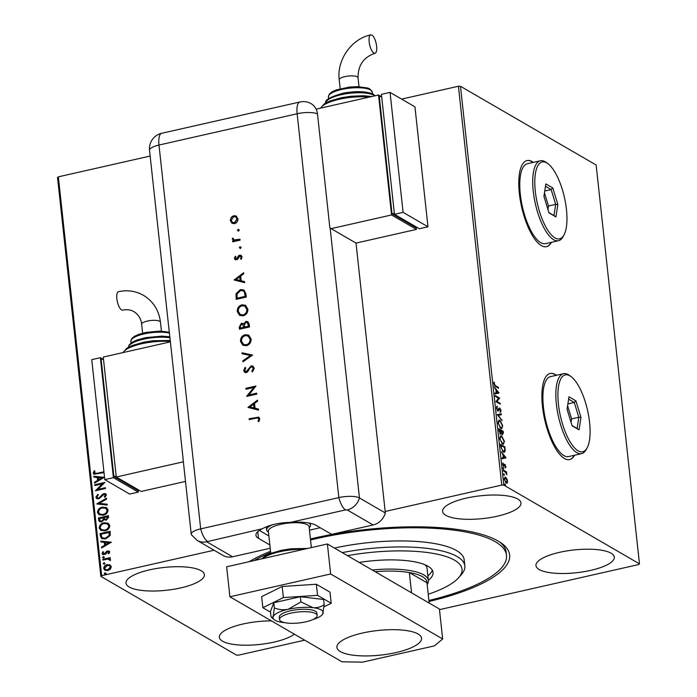 <?xml version="1.0" encoding="UTF-8"?>
<svg xmlns="http://www.w3.org/2000/svg" width="697" height="697" viewBox="0 0 697 697"><rect width="100%" height="100%" fill="white"/><g stroke="black" fill="none" stroke-linecap="round" stroke-linejoin="round"><path stroke-width="1.05" d="M310.426 538.973A140.297 40.801 -6.2 0 1 498.242 541.107A140.297 40.801 -6.2 0 1 501.701 543.346A140.297 40.801 -6.2 0 1 429.021 601.459M310.54 539.975A137.143 39.886 -6.2 0 1 367.929 530.243A137.143 39.886 -6.2 0 1 506.501 555.3L506.179 552.303A137.143 39.886 173.8 0 0 499.967 542.161M533.353 162.375A44.138 15.526 77.2 0 0 532.22 161.634A44.138 15.526 77.2 0 0 527.028 160.571A44.138 15.526 77.2 0 0 520.293 200.231A44.138 15.526 77.2 0 0 541.342 245.597A44.138 15.526 77.2 0 0 546.526 246.668A44.138 15.526 77.2 0 0 551.458 242.312M546.387 246.694A44.138 15.526 77.2 0 0 551.17 242.382M533.066 162.436A44.138 15.526 77.2 0 0 531.933 161.695A44.138 15.526 77.2 0 0 526.888 160.606M556.476 375.282A44.138 15.526 77.2 0 0 555.352 374.55A44.138 15.526 77.2 0 0 550.16 373.479A44.138 15.526 77.2 0 0 543.416 413.147A44.138 15.526 77.2 0 0 564.474 458.513A44.138 15.526 77.2 0 0 569.658 459.576A44.138 15.526 77.2 0 0 574.581 455.228M569.519 459.611A44.138 15.526 77.2 0 0 574.293 455.298M556.189 375.352A44.138 15.526 77.2 0 0 555.065 374.611A44.138 15.526 77.2 0 0 550.02 373.514M129.206 587.022A39.407 11.457 173.8 0 0 173.736 589.27A39.407 11.457 173.8 0 0 204.369 574.616A39.407 11.457 173.8 0 0 201.163 570.721A39.407 11.457 173.8 0 0 156.642 568.473A39.407 11.457 173.8 0 0 126.009 583.128A39.407 11.457 173.8 0 0 129.206 587.022M539.164 569.501A39.407 11.457 173.8 0 0 583.685 571.749A39.407 11.457 173.8 0 0 614.318 557.095A39.407 11.457 173.8 0 0 611.121 553.209A39.407 11.457 173.8 0 0 566.591 550.961A39.407 11.457 173.8 0 0 535.958 565.607A39.407 11.457 173.8 0 0 539.164 569.501M445.81 515.318A39.407 11.457 173.8 0 0 490.339 517.566A39.407 11.457 173.8 0 0 520.973 502.92A39.407 11.457 173.8 0 0 517.766 499.026A39.407 11.457 173.8 0 0 473.246 496.778A39.407 11.457 173.8 0 0 442.612 511.432A39.407 11.457 173.8 0 0 445.81 515.318M271.447 620.888A39.407 11.457 173.8 0 0 219.355 637.311A39.407 11.457 173.8 0 0 222.561 641.196A39.407 11.457 173.8 0 0 258.326 644.594A39.407 11.457 173.8 0 0 294.343 634.183M385.18 511.476L501.744 485.077L458.417 86.245L460.482 86.28L503.809 485.112L639.471 563.856L638.652 564.544L439.476 609.648M304.676 640.177L238.583 655.145L236.518 655.11L100.856 576.367L57.529 177.535L58.348 176.846L150.151 156.05M104.959 570.285L103.958 568.613C104.175 566.513 105.334 565.241 107.425 564.788L109.873 564.84L111.328 566.739L110.353 569.188L107.817 570.564L104.829 570.216L103.705 568.464C103.923 566.373 105.081 565.101 107.172 564.648L110.196 565.006M110.082 559.038L109.202 558.672L110.57 559.804L110.387 560.475L107.939 559.09L102.929 560.092L102.842 559.282L110.204 557.617L110.292 558.428L109.202 558.672L109.969 558.959M109.812 560.405L109.359 559.403M102.982 553.279L104.271 554.002L106.519 551.414L109.133 551.057L109.725 551.998L108.845 553.793L108.166 553.462L108.828 552.251L107.747 551.693L105.508 554.272L102.764 554.612L102.084 553.575L102.903 551.684L103.635 551.998L102.982 553.279L103.513 553.949M108.41 553.601L109.072 552.399L107.747 551.693M100.316 536.028L100.046 533.588L110.126 531.306L110.204 535.47L105.656 538.929L101.692 538.589L100.316 536.028L100.046 533.588M98.355 517.976L108.427 515.693L108.584 517.183L106.353 520.162L104.106 519.666L101.71 521.905L99.532 521.644L98.355 517.976L108.444 515.893M96.822 503.844L106.528 498.198L106.624 499.078L99.253 503.365L107.172 504.184L107.268 505.064L96.831 503.983L106.554 498.477M94.827 485.548L94.74 484.737L104.82 482.455L97.876 489.407L105.386 487.708L105.474 488.51L95.402 490.793L102.328 483.849L94.827 485.548M94.243 472.81L96.961 473.341L103.661 471.825L103.748 472.636L93.947 474.248L93.206 473.054L94.156 470.806L94.975 471.041L94.243 472.81L94.801 473.507M58.348 176.846L101.675 575.678L214.066 550.229M401.62 99.105L458.417 86.245M104.262 477.34L94.565 483.126L94.47 482.246L97.58 480.433L97.266 477.489L93.921 477.14L93.825 476.26L104.262 477.34M95.837 497.249L97.78 494.391L98.364 494.931L96.866 496.952L97.475 497.893L98.73 498.033L103.879 493.563L105.665 493.746L106.432 494.905L104.951 497.318L104.262 496.83L105.395 495.131L104.986 494.469L105.648 495.271L104.01 494.356L98.8 498.852L96.735 498.59L95.837 497.249L98.033 494.539M102.293 507.155L106.467 507.599L108.07 509.934C107.747 512.853 106.127 514.613 103.217 515.222L99.061 514.752L97.484 512.4C97.815 509.516 99.418 507.764 102.293 507.155L106.597 507.669M103.992 522.767L108.166 523.203L109.76 525.547C109.446 528.465 107.826 530.225 104.916 530.826L100.76 530.365L99.174 528.004C99.514 525.12 101.117 523.377 103.992 522.767L108.288 523.281M111.302 542.205L101.614 547.981L101.518 547.101L104.628 545.298L104.306 542.344L100.96 541.996L100.865 541.116L111.302 542.205M103.67 558.062L102.755 557.574L103.269 556.572L104.184 557.051L103.417 557.914L102.503 557.434L103.269 556.572L104.184 557.051M103.417 557.914L102.755 557.574M104.341 564.248L103.426 563.768L103.949 562.758L104.855 563.237L104.088 564.1L103.182 563.62L103.949 562.758L104.855 563.237M104.088 564.1L103.426 563.768M105.439 574.337L104.524 573.858L105.038 572.847L105.953 573.335L105.186 574.197L104.28 573.709L105.038 572.847L105.953 573.335M105.186 574.197L104.524 573.858M506.806 478.639L507.573 481.13L507.285 482.995L506.24 483.126L504.279 479.214L505.595 477.201L506.397 478.734M506.998 481.252L506.71 483.126L507.285 482.995L506.24 483.126M504.959 477.062L506.231 478.769M503.339 470.092L506.519 471.939L506.78 474.735L505.604 472.278L503.426 470.902L503.339 470.092M505.97 466.38L505.691 467.678L505.072 465.178L503.765 466.554L502.659 464.324L502.912 462.913L503.661 465.744L504.968 464.359L505.586 466.467M505.072 465.178L504.227 465.326L503.652 466.711M503.147 465.857L503.94 465.727M504.506 464.333L504.968 465.134M500.812 446.829L500.551 444.39L504.907 446.925L505.194 450.915L504.358 452.318L503.373 452.083L500.812 446.829M498.852 428.786L503.208 431.312L503.373 432.793L502.554 434.588L501.518 433.064L500.585 434.074L499.078 430.885L498.852 428.786M497.318 414.654L501.309 413.818L501.404 414.698L498.372 415.334L502.049 420.683L497.318 414.654L501.309 413.818M495.332 396.358L495.245 395.548L499.601 398.074L496.917 401.437L500.167 403.328L500.254 404.129L495.898 401.603L498.573 398.24L495.332 396.358M495.541 385.763L498.442 387.445L498.529 388.255L495.584 386.547L493.851 383.742L494.138 382.052L494.304 383.995L495.541 385.763L494.966 385.894L498.442 387.445M639.471 563.856L596.144 165.023L460.482 86.28M499.043 392.96L495.062 393.936L494.975 393.056L496.247 392.786L495.933 389.841L494.321 387.07L499.043 392.96L498.477 393.221M496.482 407.937L497.179 406.124L496.926 408.137L497.824 410.028L499.845 408.181L501.065 410.646L500.551 412.249L499.949 409L497.902 410.838L496.482 407.937M497.249 410.158L498.216 410.01M499.226 408.207L499.845 408.181L499.27 408.311L499.888 408.973M499.949 409L498.869 409.287L498.547 410.036L499.122 409.906M498.338 410.916L497.902 410.838M499.958 420.352L502.703 425.675L501.762 428.646L500.855 428.437L498.128 423.079L499.069 420.143L499.958 420.352L499.383 420.483L500.394 421.406M501.657 435.956L504.393 441.288L503.461 444.259L502.554 444.041L499.827 438.692L500.76 435.756L501.657 435.956L501.082 436.087L502.093 437.01M506.092 457.824L502.11 458.792L502.014 457.912L503.295 457.641L502.973 454.697L501.37 451.926L506.092 457.824L505.525 458.077M503.129 467.774L503.809 468.602L503.513 469.064L503.365 467.713L503.077 468.175M502.79 467.844L503.225 468.732L503.809 468.602L503.513 469.064M503.8 473.96L504.48 474.788L504.184 475.249L504.044 473.908L503.748 474.369M503.914 474.918L504.48 474.788L504.184 475.249M504.898 484.049L505.578 484.877L505.281 485.347L505.133 483.997L504.846 484.459M505.011 485.007L505.578 484.877L505.281 485.347M249.177 561.695A140.297 40.801 -6.2 0 1 270.541 551.292M503.809 485.112L501.744 485.077M101.675 575.678L100.856 576.367M493.894 382.697L494.522 382.653M493.946 382.784L493.729 383.629M493.842 383.603L494.304 383.498M494.434 385.546L494.966 385.894M494.975 393.064L496.247 392.786M495.942 389.937L496.351 390.459M497.937 392.428L498.468 393.091M496.081 392.82L497.998 392.42L496.412 390.442L496.656 392.699L497.998 392.42M496.081 392.829L496.656 392.699M495.297 396.044L499.601 398.074M499.026 398.205L499.618 398.248M499.043 398.379L496.917 401.437M496.342 401.568L500.167 403.328M496.691 406.508L497.466 406.909M496.891 407.039L496.351 408.268M498.651 408.337L499.27 408.311M500.629 410.742L501.065 410.646M500.49 410.777L499.976 412.371M499.374 409.13L498.869 409.287L499.374 409.13M498.547 410.036L497.327 410.969M500.734 413.948L500.829 414.82M497.858 415.447L498.372 415.334M501.439 419.916L501.962 419.803M502.162 427.017L501.465 428.664M498.799 420.265L499.383 420.483M499.845 427.505L500.768 427.627C501.77 428.246 502.267 427.522 502.258 425.449L500.045 421.154L498.747 421.119L498.094 421.851M500.193 427.758L500.768 427.627L498.172 423.401M500.045 421.154C499.052 420.544 498.564 421.258 498.573 423.314M498.904 429.282L503.208 431.312M502.79 432.924L501.979 434.719M500.969 433.194L501.518 433.064M500.943 433.194L500.01 434.205M499.923 433.403L500.777 433.334L501.004 430.79L499.383 429.849L500.498 433.273L499.923 433.403M501.91 433.9L502.459 433.778L502.851 431.861L501.457 431.051L502.72 433.839L502.145 433.97M503.861 442.63L503.164 444.268M500.49 435.869L501.082 436.087M501.535 443.118L502.467 443.24C503.469 443.85 503.957 443.126 503.957 441.062L501.744 436.766L500.446 436.731L499.793 437.463M501.892 443.37L502.467 443.24L499.862 439.014M501.744 436.766C500.751 436.156 500.254 436.871 500.263 438.918M500.603 444.886L504.907 446.925M504.628 450.846L505.194 450.915M504.619 451.046L504.053 452.336M502.711 451.403L504.07 451.464L503.286 451.281L504.733 450.253L504.541 447.465L501.082 445.461L501.518 448.554L503.286 451.281L502.328 451.133M502.014 457.92L503.295 457.641M502.99 454.801L503.4 455.315M504.985 457.293L505.508 457.955M503.704 457.554L505.046 457.276L503.461 455.298L503.704 457.554L505.046 457.276M505.395 466.511L505.116 467.8M502.65 463.618L503.26 463.549M503.931 464.463L504.393 464.49M503.391 470.588L506.519 471.939M505.944 472.069L505.996 472.514M503.469 474.038L503.905 474.918M505.447 482.359L506.658 482.429L506.144 482.315L507.181 480.895L505.682 478.011L504.253 478.29M505.569 482.446L506.144 482.315L504.314 479.519M505.682 478.011L504.672 479.44M504.558 484.127L504.994 485.007M94.487 472.958L97.205 473.49L103.679 472.026M94.078 474.308L93.206 473.054M93.459 473.202L94.156 470.806M94.4 470.954L94.94 471.102M94.783 482.995L94.47 482.246M94.722 482.394L97.58 480.433M97.833 480.582L97.266 477.489M94.156 477.166L93.825 476.26M94.069 476.408L104.271 477.462M98.582 479.858L102.084 478.107L98.329 477.602L98.582 479.858L101.84 477.959M95.053 485.495L94.74 484.737M94.992 484.885L104.803 482.664M105.404 487.9L97.876 489.407M95.646 490.74L102.328 483.849M97.606 497.954L98.73 498.033M98.983 498.181L99.688 497.545M99.941 497.693L102.389 494.321M102.642 494.469L103.879 493.563M104.123 493.703L105.787 493.824M104.968 497.301L104.262 496.83M104.506 496.97L105.648 495.271L104.254 494.504M96.857 498.66L96.081 497.397M107.19 504.306L99.253 503.365M99.192 514.822L97.484 512.4M97.728 512.539C98.068 509.655 99.671 507.913 102.546 507.303M99.95 514.151L103.383 514.56C105.691 514.072 106.989 512.67 107.286 510.352L105.857 508.392M103.13 514.412C105.439 513.933 106.746 512.53 107.033 510.204L105.735 508.313L102.381 507.965C100.089 508.444 98.8 509.838 98.512 512.138L99.837 514.09L103.383 514.56M99.662 521.713L98.582 520.075M98.826 520.215L98.599 518.124M100.403 521.007L101.867 521.243L103.531 519.561L103.47 517.845L99.471 518.551L100.272 520.938L101.623 521.095L103.287 519.422L103.217 517.697M105.055 519.282L106.502 519.5L107.73 516.878L104.254 517.47L104.925 519.221L106.249 519.361L107.573 517.575L107.477 516.738M100.882 530.434L99.174 528.004M99.427 528.152C99.758 525.268 101.361 523.525 104.236 522.907M101.649 529.764L105.081 530.164C107.39 529.685 108.688 528.282 108.985 525.956L107.547 523.996M104.829 530.025C107.138 529.537 108.436 528.134 108.732 525.817L107.425 523.926L104.08 523.569C101.788 524.057 100.49 525.442 100.211 527.742L101.527 529.694L105.081 530.164M100.298 533.728L110.143 531.497M101.823 538.659L100.56 536.167M102.651 537.953L105.822 538.267L109.455 535.409L109.429 532.491L101.17 534.155L101.753 537.126L102.52 537.884L105.578 538.128L109.202 535.261L109.176 532.342M101.832 547.859L101.518 547.101M101.762 547.25L104.628 545.298M104.881 545.437L104.306 542.344M101.196 542.022L100.865 541.116M101.117 541.264L111.32 542.327M105.622 544.714L109.133 542.963L105.378 542.458L105.622 544.714L108.88 542.815M109.072 552.399L108 551.841L109.072 552.399M102.895 554.681L102.084 553.575M102.337 553.723L102.903 551.684M103.156 551.832L103.609 552.024M103.234 553.427L104.271 554.002M104.524 554.141L104.959 553.645M105.203 553.793L105.622 552.616M105.866 552.765L106.519 551.414M106.772 551.554L107.626 550.891M107.878 551.039L109.237 551.135M103.522 556.711L104.437 557.199M103.156 560.039L102.842 559.282M103.086 559.43L110.222 557.818M109.899 560.022L109.49 559.473M104.193 562.906L105.108 563.385M105.578 569.597L107.974 569.902L110.666 567.088L109.708 565.798M107.721 569.763L110.422 566.949L109.595 565.72L107.26 565.459L104.611 568.264L105.456 569.527L107.974 569.902M105.291 572.995L106.205 573.474M428.237 594.245A91.429 26.591 173.8 0 0 458.609 577.735A91.429 26.591 173.8 0 0 369.654 552.529A91.429 26.591 173.8 0 0 347.489 555.648M342.244 552.599A94.583 27.505 -6.2 0 1 369.279 548.617A94.583 27.505 -6.2 0 1 464.838 565.894A94.583 27.505 -6.2 0 1 461.301 574.694L458.609 577.735M372.198 569.989A56.745 16.501 -6.2 0 1 423.767 574.877A56.745 16.501 -6.2 0 1 428.367 580.479L427.069 568.482A56.745 16.501 173.8 0 0 425.074 564.805M427.871 575.888A62.268 18.105 173.8 0 0 432.314 570.19M359.182 562.435A62.268 18.105 -6.2 0 1 370.124 561.007A62.268 18.105 -6.2 0 1 433.046 572.385A62.268 18.105 -6.2 0 1 428.359 580.392M254.1 560.58A137.143 39.886 -6.2 0 1 270.68 552.564M464.838 565.894L464.193 559.9A94.583 27.505 173.8 0 0 368.626 542.614A94.583 27.505 173.8 0 0 334.447 548.077M506.501 555.3A137.143 39.886 -6.2 0 1 428.908 600.466M411.552 592.825L409.348 572.559L426.991 582.797A55.168 16.048 173.8 0 0 422.487 576.698A55.168 16.048 173.8 0 0 409.348 572.559A55.168 16.048 173.8 0 0 375.143 571.697M428.367 580.479A56.745 16.501 -6.2 0 1 427.183 584.548M426.991 582.797L429.195 603.071M309.468 530.156L320.211 527.725M315.61 613.587A18.915 5.498 173.8 0 0 294.239 612.506A18.915 5.498 173.8 0 0 279.541 619.537A18.915 5.498 173.8 0 0 281.074 621.41A18.915 5.498 173.8 0 0 302.446 622.482A18.915 5.498 173.8 0 0 317.152 615.451A18.915 5.498 173.8 0 0 315.61 613.587M311.367 547.607L309.102 526.819A20.492 5.959 173.8 0 0 307.438 524.797A20.492 5.959 173.8 0 0 284.289 523.63A20.492 5.959 173.8 0 0 268.362 531.245L270.758 553.296M268.458 532.168L267.883 531.741A22.069 6.421 -6.2 0 1 266.629 529.912A22.069 6.421 -6.2 0 1 272.762 524.623M308.762 522.994A22.069 6.421 -6.2 0 1 310.513 525.146A22.069 6.421 -6.2 0 1 309.686 527.202L309.207 527.742M418.087 634.009A42.561 12.38 -6.2 0 1 421.537 638.208A42.561 12.38 -6.2 0 1 388.456 654.03A42.561 12.38 -6.2 0 1 340.371 651.608A42.561 12.38 -6.2 0 1 336.912 647.4A42.561 12.38 -6.2 0 1 369.994 631.578A42.561 12.38 -6.2 0 1 418.087 634.009M229.905 596.78L226.647 566.792L327.39 543.982L439.406 608.995L442.665 638.983L434.492 645.858L362.545 662.15L341.931 661.793L229.905 596.78L330.648 573.971L442.665 638.983M327.39 543.982L330.648 573.971M324.044 606.817L331.214 603.271L330.003 592.171L316.351 584.252L282.18 586.482L261.663 596.632L262.874 607.732L270.523 612.175M331.214 603.271L317.553 595.343L316.351 584.252M317.553 595.343L283.391 597.573L282.18 586.482M283.391 597.573L262.874 607.732M316.769 613.874A18.915 5.498 173.8 0 0 316.891 613.055A18.915 5.498 173.8 0 0 298.874 609.492A18.915 5.498 173.8 0 0 279.392 616.314A18.915 5.498 173.8 0 0 279.279 617.141L279.541 619.537M322.615 614.205L324.192 604.656L323.626 599.481L300.381 596.71L273.79 602.731L270.453 611.522L271.011 616.697L271.656 617.472L273.163 616.723A25.223 7.336 173.8 0 0 274.043 619.589A25.223 7.336 173.8 0 0 283.121 622.499A25.223 7.336 173.8 0 0 284.733 622.665M324.192 604.656C320.951 606.956 317.24 607.976 313.049 607.688L300.938 601.886L300.381 596.71M300.938 601.886L288.122 609.317C283.304 610.189 278.713 609.718 274.348 607.906L273.79 602.731M274.348 607.906L273.163 616.723A25.223 7.336 173.8 0 1 288.122 609.317A25.223 7.336 173.8 0 1 313.049 607.688A25.223 7.336 173.8 0 1 322.999 613.473A25.223 7.336 173.8 0 1 322.528 614.318L322.659 614.144M312.753 619.624A25.223 7.336 173.8 0 0 322.528 614.318M330.134 228.058L359.452 497.954A15.761 4.583 173.8 0 0 338.838 497.597L297.14 113.759L158.986 145.046A15.761 5.55 77.2 0 1 161.721 133.284L299.876 101.997A15.761 15.761 0 0 1 310.052 103.095A15.752 14.018 120.1 0 1 317.492 113.968L329.873 227.919A15.761 4.583 -6.2 0 1 330.134 228.058L356.019 243.087L385.336 512.975L359.452 497.954L385.336 512.975A15.761 14.027 120.1 0 1 373.13 524.963L331.633 534.355L316.072 525.329A31.531 9.166 173.8 0 0 290.544 522.358C278.948 522.689 269.547 524.815 262.342 528.744L206.678 541.769L232.571 556.79L270.209 548.269M232.571 556.79A15.761 14.027 120.1 0 1 223.031 555.431L197.138 540.402A15.761 14.027 -59.9 0 0 206.678 541.769M262.342 528.744A31.531 9.166 173.8 0 0 255.947 535.252A31.531 9.166 173.8 0 0 258.509 538.363L269.852 544.949M259.362 530.426L268.876 535.949M373.13 524.963L347.237 509.934A15.761 14.027 120.1 0 0 359.452 497.954A15.761 4.583 173.8 0 0 338.838 497.597L200.684 528.884A15.761 4.583 173.8 0 0 191.44 534.791L197.138 540.402M238.374 231.038L237.442 230.35L238.182 229.287L239.115 229.975L238.374 231.038L237.442 230.35L238.182 229.287L239.115 229.975M240.256 248.393L239.324 247.714L240.073 246.642L241.005 247.33L240.256 248.393L239.324 247.714L240.073 246.642L241.005 247.33M234.096 279.985L243.628 272.727L243.741 273.747L240.683 276.029L241.197 280.786L244.603 281.658L244.708 282.686L234.096 279.985M243.201 315.837L239.568 315.332L237.268 311.594C237.154 308.126 238.714 305.861 241.955 304.816L245.449 305.277L247.844 309.111C247.94 312.544 246.389 314.783 243.201 315.837M246.442 345.712L242.817 345.207L240.509 341.469C240.404 337.993 241.964 335.736 245.196 334.691L248.69 335.152L251.094 338.986C251.181 342.419 249.631 344.658 246.442 345.712M254.274 368.243L252.419 371.928L251.809 371.161L253.238 368.478L252.366 366.962L250.362 367.406L247.775 371.693L246.302 372.625L244.769 372.416L243.671 370.569L245.074 367.389L245.788 368.103L244.717 370.447L246.163 371.693L251.216 365.864L252.941 366.108L254.274 368.243M245.501 371.649L246.407 371.841L247.391 370.708M247.94 407.414L257.472 400.156L257.585 401.176L254.527 403.458L255.041 408.215L258.448 409.078L258.552 410.106L247.94 407.414M347.237 509.934L345.52 509.908A15.761 5.55 77.2 0 1 338.838 497.597L200.684 528.884A15.761 4.583 173.8 0 0 191.231 534.198A15.761 4.583 173.8 0 0 192.511 535.758M255.973 418.139L249.273 419.655L249.169 418.714L258.796 417.146L259.763 418.827L258.883 421.615L258.047 421.241L258.726 419.002L258.134 418.069L255.973 418.139M256.714 393.152L256.818 394.101L246.738 396.375L253.9 387.454L245.971 389.248L245.867 388.307L255.938 386.025L248.803 394.946L256.714 393.152M252.575 355.078L242.983 361.795L242.878 360.785L250.432 355.487L242.112 353.788L242.007 352.778L252.575 355.078M249.517 326.954L239.446 329.237L239.228 327.189L241.362 323.286L243.636 324.009L245.989 321.413L247.81 321.657L249.212 324.114L249.517 326.954M243.053 323.504L243.88 324.157L245.989 321.413M245.919 293.829L246.276 297.079L236.205 299.362L235.978 293.829L240.43 289.577L243.959 289.996L245.919 293.829M234.41 258.491L235.246 256.287L235.943 256.784L235.316 258.282L236.414 259.057L238.574 255.764L239.672 255.146L241.066 255.329L242.042 256.914L241.284 259.328L240.535 258.857L241.145 257.167L239.812 256.078L237.651 259.38L235.229 259.824L234.41 258.491L235.49 256.435M235.316 258.282L236.658 259.197L237.05 258.639M240.665 256.269L239.812 256.078M232.955 241.772L232.876 241.031L233.965 240.787L232.293 239.045L232.458 238.165L233.303 238.505L233.852 239.916L239.995 239.219L240.09 240.16L232.728 241.824L232.632 240.883L233.713 240.639L233.26 240.421M232.136 223.354L230.289 220.522L231.177 217.333L233.687 215.695L236.231 216.053L237.904 218.797C237.973 221.271 236.858 222.874 234.549 223.632L232.023 223.293M191.231 534.198L183.093 459.227A15.761 4.583 -6.2 0 1 183.102 458.861L169.092 329.916A15.761 4.583 173.8 0 0 169.083 330.282A15.761 4.583 173.8 0 0 169.171 330.639M249.5 419.603L249.169 418.714M249.421 418.862L258.918 417.224M258.291 421.38L258.657 419.725M258.909 419.873L258.726 419.002M258.979 419.15L258.256 418.148M248.176 407.423L257.507 400.461M258.456 409.165L255.041 408.215M249.901 406.909L254.205 408.085L253.542 404.19L249.901 406.909L253.952 407.937L253.542 404.19M253.9 387.454L246.721 396.184M246.198 389.196L245.867 388.307M246.111 388.447L255.956 386.216M256.731 393.352L248.803 394.946M252.497 371.858L251.809 371.161M252.061 371.301L253.238 368.478M253.49 368.617L252.488 367.04M244.891 372.486L243.671 370.569M243.924 370.717L245.327 367.537M245.623 371.728L246.407 371.841M247.635 370.848L248.237 369.07M248.489 369.21L251.216 365.864M251.469 366.003L253.063 366.186M243.201 361.647L242.878 360.785M243.122 360.933L250.432 355.487M242.356 353.841L242.007 352.778M242.251 352.926L252.575 355.034M242.948 345.276L240.509 341.469M240.761 341.617C240.648 338.141 242.207 335.876 245.449 334.83L245.196 334.691M245.449 334.83L248.812 335.222M243.654 344.457L246.59 344.91C249.169 344.03 250.406 342.201 250.31 339.404L248.228 336.076M245.3 335.632C242.704 336.512 241.45 338.367 241.537 341.19L243.523 344.396L246.337 344.771C248.916 343.891 250.162 342.053 250.066 339.256L248.106 336.006L245.3 335.632M239.672 329.184L239.472 327.329L241.362 323.286M241.606 323.434L243.175 323.574M246.241 321.552L247.932 321.735M248.489 325.046L247.2 322.528L246.093 322.354L244.481 324.48L244.638 327.093L248.637 326.388L247.322 322.606M243.784 326.841L242.556 324.384L241.476 324.227L240.238 326.78L240.378 328.06L243.854 327.468L242.669 324.462M243.854 327.468L243.541 326.693M240.378 328.06L243.61 327.329M248.637 326.388L248.237 324.907M244.638 327.093L248.385 326.24M239.698 315.401L237.268 311.594M237.52 311.742C237.407 308.266 238.966 306.009 242.199 304.955L241.955 304.816M242.199 304.955L245.571 305.356M240.404 314.591L243.34 315.044C245.919 314.164 247.165 312.326 247.069 309.529L244.978 306.21M242.051 305.756C239.454 306.636 238.208 308.492 238.296 311.315L240.282 314.521L243.096 314.896C245.675 314.016 246.912 312.178 246.816 309.39L244.856 306.131L242.051 305.756M236.431 299.309L235.978 293.829M236.222 293.977L240.43 289.577M240.683 289.725L244.089 290.065M244.673 292.365L243.192 290.815L240.535 290.518L236.989 294.16L237.137 298.185L245.388 296.513L244.673 292.365L243.314 290.884M237.137 298.185L245.144 296.373L244.429 292.226M234.331 279.994L243.662 273.032M244.612 281.736L241.197 280.786M236.056 279.48L240.36 280.656L239.698 276.761L236.056 279.48L240.108 280.508L239.698 276.761M235.56 258.43L236.658 259.197L235.56 258.43M237.302 258.787L238.574 255.764M238.827 255.904L239.672 255.146M239.925 255.294L241.188 255.407M241.293 259.319L240.535 258.857M240.787 259.005L241.145 257.167M241.397 257.306L240.064 256.226M235.351 259.894L234.654 258.631M240.509 248.541L239.576 247.853M240.317 246.79L241.249 247.479M233.965 240.787L232.293 239.045M232.545 239.184L232.458 238.165M232.711 238.313L233.286 238.548M233.983 239.977L234.976 240.186M235.22 240.326L240.012 239.411M238.627 231.177L237.686 230.498M238.435 229.435L239.367 230.115M232.066 223.319L230.289 220.522M230.533 220.67L231.177 217.333M231.43 217.481L233.687 215.695M233.931 215.835L236.353 216.131M232.65 222.491L234.697 222.831L237.25 219.154L235.865 216.985M233.791 216.636L231.186 220.322L232.519 222.421L234.453 222.691L236.997 219.006L235.743 216.915L233.791 216.636M160.458 322.214C158.96 310.348 153.305 301.383 143.486 295.336C135.741 290.98 127.412 289.769 118.507 291.703A9.462 3.328 77.2 0 0 117.061 300.198A9.462 3.328 77.2 0 0 121.574 309.921A9.462 3.328 77.2 0 0 122.689 310.148C126.932 309.268 130.705 309.782 133.99 311.69C138.555 314.661 141.108 318.851 141.657 324.262A9.462 2.753 173.8 0 1 147.32 321.073A9.462 2.753 173.8 0 1 159.691 321.282A9.462 2.753 173.8 0 1 160.458 322.214L161.425 331.127M170.39 341.852L103.261 357.056L116.286 477.009L141.186 491.455L185.498 481.418M116.286 477.009L183.372 461.815M138.659 489.991L137.518 490.244L113.872 476.521L116.181 475.999M113.872 476.521L101.161 359.574L103.478 359.051M113.411 477.663L104.777 479.614L129.668 494.06L138.302 492.108L113.411 477.663L100.377 357.709L102.903 359.173M104.777 479.614L91.743 359.661L100.377 357.709M138.084 490.122L138.302 492.108M371.919 35.077A9.462 3.328 -102.8 0 1 376.424 44.8A9.462 3.328 -102.8 0 1 374.986 53.303A9.462 3.328 -102.8 0 1 373.871 53.068A9.462 3.328 -102.8 0 1 369.358 43.353A9.462 3.328 -102.8 0 1 370.804 34.85A9.462 3.328 -102.8 0 1 371.919 35.077M316.116 109.141L378.541 95.001L391.566 214.955L331.127 228.642M416.248 227.414L416.466 229.4L391.566 214.955M381.067 96.465L378.541 95.001M381.634 96.343L379.325 96.866L392.028 213.813L415.673 227.536L416.815 227.283M416.466 229.4L356.019 243.087M394.336 213.291L392.028 213.813M394.45 214.301L419.341 228.747L427.975 226.795L414.942 106.841L390.05 92.396L381.416 94.348L394.45 214.301L403.084 212.341L427.975 226.795M390.05 92.396L403.084 212.341M569.946 375.849A39.407 13.862 77.2 0 0 558.454 404.304A39.407 13.862 77.2 0 0 578.083 450.82A39.407 13.862 77.2 0 0 587.162 447.805A39.407 13.862 77.2 0 0 587.536 410.272A39.407 13.862 77.2 0 0 571.035 376.572A39.407 13.862 77.2 0 0 569.946 375.849M587.162 447.805L586.247 449.504A40.984 14.419 -102.8 0 1 581.629 453.634A40.984 14.419 -102.8 0 1 576.811 452.649A40.984 14.419 -102.8 0 1 557.26 410.516A40.984 14.419 -102.8 0 1 563.524 373.688A40.984 14.419 -102.8 0 1 568.343 374.681A40.984 14.419 -102.8 0 1 569.475 375.422L571.035 376.572M563.524 373.688L550.569 376.624A40.984 14.419 77.2 0 0 544.313 413.452A40.984 14.419 77.2 0 0 563.856 455.577A40.984 14.419 77.2 0 0 568.674 456.57L581.629 453.634M579.059 429.849L572.115 425.815L567.07 409.305L568.97 396.828L575.914 400.853L580.958 417.364L579.059 429.849L577.099 428.463L578.806 417.276L574.276 402.474L568.604 399.181M567.889 403.92L574.276 402.474L575.914 400.853M571.078 422.408L571.61 418.906L578.806 417.276L580.958 417.364M571.61 418.906L567.602 405.802M572.028 425.518L577.099 428.463M546.814 162.941A39.407 13.862 77.2 0 0 535.322 191.396A39.407 13.862 77.2 0 0 554.96 237.904A39.407 13.862 77.2 0 0 564.03 234.889A39.407 13.862 77.2 0 0 564.404 197.364A39.407 13.862 77.2 0 0 547.903 163.656A39.407 13.862 77.2 0 0 546.814 162.941M564.03 234.889L563.124 236.597A40.984 14.419 -102.8 0 1 558.497 240.718A40.984 14.419 -102.8 0 1 553.679 239.733A40.984 14.419 -102.8 0 1 534.129 197.608A40.984 14.419 -102.8 0 1 540.393 160.78A40.984 14.419 -102.8 0 1 545.211 161.765A40.984 14.419 -102.8 0 1 546.343 162.514L547.903 163.656M540.393 160.78L527.437 163.708A40.984 14.419 77.2 0 0 521.182 200.536A40.984 14.419 77.2 0 0 540.724 242.669A40.984 14.419 77.2 0 0 545.542 243.654L558.497 240.718M555.936 216.933L548.983 212.899L543.939 196.388L545.838 183.912L552.782 187.946L557.827 204.456L555.936 216.933L553.967 215.547L555.675 204.36L551.144 189.558L545.481 186.273M544.758 191.013L551.144 189.558L552.782 187.946M547.947 209.492L548.478 205.99L555.675 204.36L557.827 204.456M548.478 205.99L544.47 192.886M548.896 212.602L553.967 215.547M503.992 465.944L504.567 465.814M303.866 549.306A31.531 9.166 173.8 0 0 262.717 558.628M345.52 509.908L290.544 522.358M169.083 330.282L149.533 150.36A15.761 4.583 173.8 0 1 158.986 145.046L200.684 528.884A15.761 5.55 77.2 0 0 207.366 541.194M257.777 531.663L258.509 538.363M317.492 113.968A15.761 4.583 173.8 0 0 297.14 113.759A15.761 5.55 77.2 0 1 299.876 101.997M170.347 341.486A31.531 9.166 173.8 0 0 123.134 352.56M169.946 337.801A25.223 7.336 173.8 0 0 143.321 339.239A25.223 7.336 173.8 0 0 128.344 347.306L129.293 344.701L132.142 342.262L136.839 340.04L145.586 337.636L162.166 336.12L169.841 336.799M169.441 333.131A22.069 6.421 173.8 0 0 144.837 333.758A22.069 6.421 173.8 0 0 130.827 341.373L131.811 338.454L134.469 336.294L138.572 334.421L146.248 332.356L160.049 331.092L169.345 332.208M374.986 53.303C363.642 57.128 357.997 65.274 358.031 77.759A9.462 2.753 173.8 0 0 357.265 76.827A9.462 2.753 173.8 0 0 344.893 76.618A9.462 2.753 173.8 0 0 339.221 79.806C336.651 59.977 351.436 38.814 370.804 34.85M374.803 95.846A25.223 7.336 173.8 0 0 374.01 95.315A25.223 7.336 173.8 0 0 346.191 93.764A25.223 7.336 173.8 0 0 325.908 102.851M328.4 96.918L329.376 93.999L332.042 91.838L336.137 89.957L349.615 87.029L357.613 86.637L367.711 87.996L369.837 88.928L372.276 92.143A22.069 6.421 173.8 0 0 370.482 89.965A22.069 6.421 173.8 0 0 345.546 88.711A22.069 6.421 173.8 0 0 328.4 96.918L328.575 98.573M369.114 97.136A31.531 9.166 173.8 0 0 320.698 108.096M498.076 410.08L497.501 410.211M499.697 408.947L499.122 409.078M504.907 465.143L504.332 465.274M503.853 465.779L503.278 465.91M266.306 526.897L266.629 529.912M310.313 523.299L310.513 525.146M317.152 615.451L316.891 613.055M261.819 558.828L264.773 556.232L270.087 553.557L281.701 550.212L291.015 548.783L307.708 548.434M274.043 619.589L271.656 617.472M161.721 133.284A15.761 15.761 0 0 0 149.533 150.36M122.916 352.604L126.854 348.204L132.169 345.52L143.782 342.175L153.096 340.746L170.234 340.441M130.827 341.373L131.01 343.029M142.624 333.166L141.657 324.262M340.188 88.711L339.221 79.806M375.178 95.759L373.365 94.278C366.5 91.202 356.428 90.837 343.159 93.18C329.812 96.988 324.061 100.342 325.917 103.252M372.276 92.143L372.459 93.807M320.489 108.148L324.427 103.74L329.742 101.065L341.356 97.719L350.661 96.282L363.154 95.733L371.928 96.5M358.999 86.672L358.031 77.759"/></g></svg>
